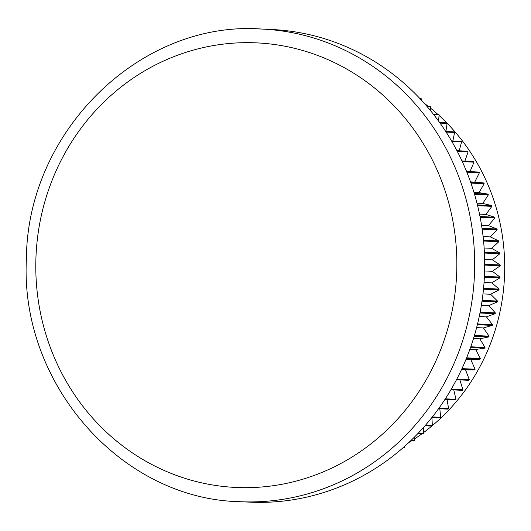 <?xml version="1.0" encoding="UTF-8"?>
<svg xmlns="http://www.w3.org/2000/svg" width="531" height="531" viewBox="0 0 531 531"><rect width="100%" height="100%" fill="white"/><g stroke="black" fill="none" stroke-linecap="round" stroke-linejoin="round"><path stroke-width="0.8" d="M403.268 447.567L404.151 447.613A211.305 199.882 -87.4 0 0 404.808 447.188L404.934 446.093M403.752 447.135L404.808 447.188M410.596 440.856L413.735 440.995A211.305 199.882 -87.4 0 0 414.366 440.538L414.585 436.947M411.087 440.385L414.366 440.538M417.864 433.588L422.948 433.82A211.305 199.882 -87.4 0 0 423.552 433.323L423.585 427.382M418.342 433.084L423.552 433.323M424.986 425.789L431.763 426.101A211.305 199.882 -87.4 0 0 432.334 425.57L431.942 417.492M425.457 425.251L432.334 425.57M431.909 417.492L440.146 417.864A211.305 199.882 -87.4 0 0 440.69 417.3L439.768 408.505M432.36 416.915L440.69 417.3M438.566 408.704L448.071 409.142A211.305 199.882 -87.4 0 0 448.582 408.538L447.075 399.564M438.998 408.1L448.582 408.538M444.905 399.465L455.518 399.949A211.305 199.882 -87.4 0 0 455.996 399.319L453.759 389.933M445.317 398.834L455.996 399.319M450.892 389.8L462.455 390.331A211.305 199.882 -87.4 0 0 462.899 389.674L459.866 379.904M451.277 389.143L462.899 389.674M456.474 379.745L468.866 380.315A211.305 199.882 -87.4 0 0 469.271 379.632L465.581 369.901L474.727 369.928A211.305 199.882 -87.4 0 0 475.099 369.218L470.884 359.819L480.017 359.202A211.305 199.882 -87.4 0 0 480.349 358.478L475.63 349.444L484.723 348.183A211.305 199.882 -87.4 0 0 485.015 347.44L479.812 338.798L488.825 336.9A211.305 199.882 -87.4 0 0 489.078 336.143L483.416 327.919L492.317 325.397A211.305 199.882 -87.4 0 0 492.522 324.62L486.423 316.848L495.177 313.695A211.305 199.882 -87.4 0 0 495.343 312.912L488.832 305.617L497.401 301.854A211.305 199.882 -87.4 0 0 497.527 301.057L490.631 294.26L498.987 289.893A211.305 199.882 -87.4 0 0 499.067 289.09L491.812 282.817L499.923 277.859A211.305 199.882 -87.4 0 0 499.963 277.056L492.37 271.321L500.209 265.799A211.305 199.882 -87.4 0 0 500.202 264.989L492.31 259.818L499.844 253.738A211.305 199.882 -87.4 0 0 499.79 252.935L491.626 248.335L498.821 241.724A211.305 199.882 -87.4 0 0 498.728 240.928L490.325 236.919L497.155 229.797A211.305 199.882 -87.4 0 0 497.023 229.007L488.414 225.609L494.846 217.995A211.305 199.882 -87.4 0 0 494.673 217.212L485.892 214.424L491.905 206.347A211.305 199.882 -87.4 0 0 491.686 205.577L482.765 203.426L488.341 194.904A211.305 199.882 -87.4 0 0 488.075 194.147L479.048 192.627L484.159 183.699A211.305 199.882 -87.4 0 0 483.854 182.963L474.754 182.08L479.38 172.767A211.305 199.882 -87.4 0 0 479.035 172.051L466.563 171.48M456.833 379.061L469.271 379.632M461.631 369.324L474.727 369.928M461.957 368.62L475.099 369.218M466.318 358.578L480.017 359.202M466.616 357.848L480.349 358.478M470.519 347.533L484.723 348.183M470.778 346.789L485.015 347.44M474.203 336.236L488.825 336.9M474.435 335.473L489.078 336.143M477.356 324.713L492.317 325.397M477.548 323.937L492.522 324.62M479.964 313.005L495.177 313.695M480.117 312.215L495.343 312.912M482.009 301.15L497.401 301.854M482.121 300.354L497.527 301.057M483.482 289.183L498.987 289.893M483.555 288.379L499.067 289.09M484.372 277.149L499.923 277.859M484.411 276.346L499.963 277.056M484.69 265.088L500.209 265.799M484.69 264.279L500.202 264.989M484.418 253.035L499.844 253.738M484.378 252.232L499.79 252.935M483.568 241.028L498.821 241.724M483.495 240.231L498.728 240.928M482.148 229.113L497.155 229.797M482.035 228.317L497.023 229.007M480.163 217.318L494.846 217.995M480.011 216.542L494.673 217.212M477.621 205.696L491.905 206.347M477.429 204.926L491.686 205.577M474.541 194.273L488.341 194.904M474.316 193.523L488.075 194.147M470.944 183.095L484.159 183.699M470.685 182.359L483.854 182.963M466.855 172.197L479.38 172.767M462.289 161.61L474.01 162.147A211.305 199.882 -87.4 0 0 473.632 161.444L461.97 160.913M470.001 171.632L474.01 162.147M457.291 151.375L468.083 151.866A211.305 199.882 -87.4 0 0 467.665 151.196L456.939 150.704M464.904 161.046L468.083 151.866M451.888 141.518L461.605 141.963A211.305 199.882 -87.4 0 0 461.154 141.319L451.509 140.874M459.196 150.804L461.605 141.963M446.12 132.086L454.596 132.471A211.305 199.882 -87.4 0 0 454.111 131.854L445.721 131.469M452.83 141.12L454.596 132.471M440.033 123.099L447.089 123.424A211.305 199.882 -87.4 0 0 446.571 122.834L439.622 122.515M445.901 131.482L447.089 123.424M433.694 114.596L439.104 114.842A211.305 199.882 -87.4 0 0 438.553 114.291L433.263 114.046M438.54 121.022L439.104 114.842M427.15 106.598L430.668 106.764A211.305 199.882 -87.4 0 0 430.083 106.24L426.705 106.087M430.522 110.634L430.668 106.764M420.479 99.144L421.8 99.204A211.305 199.882 -87.4 0 0 421.196 98.72L420.028 98.666M421.826 100.598L421.8 99.204M271.68 29.504A236.574 223.79 92.6 0 1 484.425 276.054A236.574 223.79 92.6 0 1 250.068 502.16L240.058 501.702A236.574 223.79 92.6 0 0 252.106 501.914A236.574 223.79 92.6 0 0 474.628 269.23A236.574 223.79 92.6 0 0 261.67 29.046L271.68 29.504M408.704 442.642A201.475 190.583 -87.4 0 0 411.512 440.896M414.459 438.991A201.475 190.583 -87.4 0 0 421.966 433.774M423.552 432.599A201.475 190.583 -87.4 0 0 439.051 115.466M437.697 114.251A201.475 190.583 -87.4 0 0 430.614 108.211M428.019 106.147A201.475 190.583 -87.4 0 0 424.223 103.253M470.519 181.887L474.754 182.08M473.977 192.395L479.048 192.627M476.984 203.161L482.765 203.426M479.52 214.139L485.892 214.424M481.571 225.29L488.414 225.609M483.11 236.594L490.325 236.919M484.133 247.997L491.626 248.335M484.637 259.467L492.31 259.818M484.604 270.969L492.37 271.321M484.053 282.459L491.812 282.817M482.971 293.909L490.631 294.26M481.365 305.272L488.832 305.617M479.241 316.522L486.423 316.848M476.619 327.614L483.416 327.919M473.513 338.512L479.812 338.798M469.928 349.186L475.63 349.444M465.899 359.593L470.884 359.819M461.452 369.709L465.581 369.901M247.479 487.664A222.535 210.508 -87.4 0 0 428.059 151.873A222.535 210.508 -87.4 0 0 63.408 155.961A222.535 210.508 -87.4 0 0 247.479 487.664M249.623 28.84A236.574 223.79 92.6 0 1 261.67 29.046C140.244 20.145 26.862 131.549 26.397 259.274C19.773 383.767 121.214 499.366 240.058 501.702"/></g></svg>
